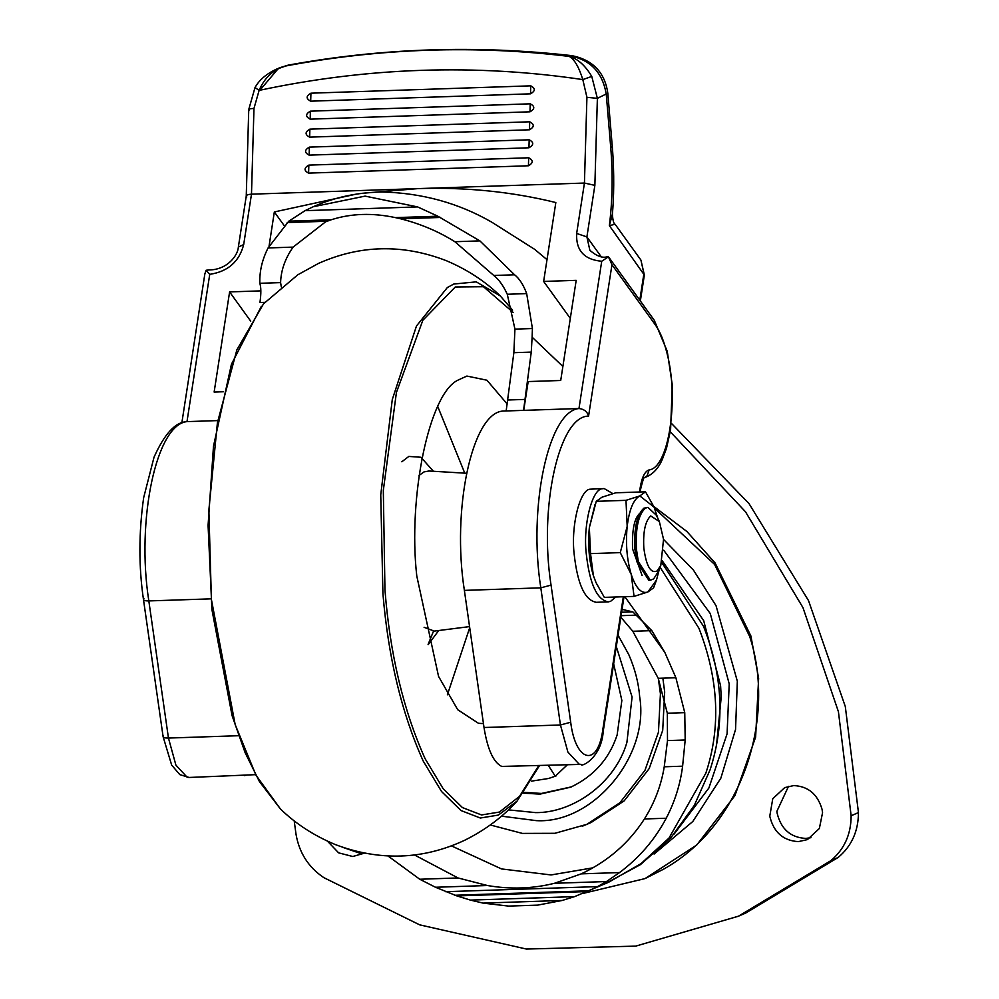 <?xml version="1.0" encoding="UTF-8"?>
<svg xmlns="http://www.w3.org/2000/svg" width="999" height="999" viewBox="0 0 999 999"><rect width="100%" height="100%" fill="white"/><g stroke="black" fill="none" stroke-linecap="round" stroke-linejoin="round"><path stroke-width="1.5" d="M308.841 165.122C303.883 167.944 303.808 170.604 308.604 173.114L528.434 165.772C533.391 162.937 533.466 160.277 528.658 157.78L308.841 165.122L308.604 173.114M309.365 147.128C304.395 149.962 304.32 152.622 309.128 155.132L528.946 147.79C533.903 144.955 533.978 142.295 529.183 139.798L309.365 147.128L309.128 155.132M309.877 129.146C304.92 131.98 304.845 134.64 309.653 137.138L529.47 129.795C534.428 126.973 534.502 124.313 529.707 121.803L309.877 129.146L309.653 137.138M310.402 111.164C305.444 113.986 305.369 116.658 310.165 119.156L529.994 111.813C534.952 108.991 535.027 106.319 530.219 103.821L310.402 111.164L310.165 119.156M310.926 93.182C305.969 96.004 305.881 98.676 310.689 101.174L530.506 93.831C535.464 91.009 535.539 88.337 530.744 85.839L310.926 93.182L310.689 101.174M206.106 270.242L209.191 269.955C227.772 269.755 237.987 254.932 238.361 247.04L243.694 244.568C239.248 261.676 227.934 271.591 209.74 274.338L206.106 270.242L204.845 273.963L181.843 422.877M238.361 247.04L246.254 196.054L248.751 109.49L254.995 87.625C259.078 80.057 266.358 73.851 276.835 68.993L286.288 65.872C273.763 69.156 264.698 77.335 259.116 90.397L253.971 108.429L251.486 194.168C247.103 194.493 245.529 195.429 246.765 196.99M253.971 108.429C249.538 108.654 247.977 109.178 249.288 109.977M591.758 76.424L597.377 98.352L586.925 97.303L582.817 79.595C578.833 66.846 574.3 59.116 569.193 56.419C577.659 58.691 585.177 65.36 591.758 76.424L582.817 79.595C475.474 63.661 367.582 67.27 259.116 90.397L255.232 87.662M288.212 65.135L279.807 67.707L288.212 65.135C381.655 48.052 476.236 44.893 571.94 55.644C592.919 59.977 604.87 72.49 607.804 93.194L597.377 98.352L594.867 185.364L586.9 236.9L589.885 250.362C596.915 256.306 602.797 258.391 607.554 256.606L608.416 256.805L601.723 261.251C584.19 259.703 575.836 250.424 576.66 233.454L584.44 183.054L586.925 97.303M594.867 185.364L584.44 183.054L417.969 188.611C465.784 187.05 511.738 191.696 555.831 202.547L543.643 281.431L576.186 280.344L560.714 380.482L528.171 381.568L523.726 410.364L578.97 408.529C584.003 409.053 587.2 411.588 588.573 416.121C559.053 415.834 538.748 507.255 551.048 585.114L540.809 587.837C528.059 506.83 548.376 411.338 578.97 408.529L601.723 261.251M209.74 274.338L186.988 421.615L185.901 421.74C174.862 422.614 164.248 434.428 154.046 457.167L143.644 497.752C138.724 532.729 138.661 566.683 143.481 599.612L163.112 736.738L171.666 765.097L179.82 774.625L189.098 777.472L255.532 774.662M667.295 351.648L666.932 352.972C663.885 340.821 660.002 331.418 655.294 324.8L611.962 264.71L588.573 416.121M608.416 256.805L611.962 264.71M639.797 300.2L643.918 273.551L640.933 260.102L615.084 224.251L609.365 225.637L612.375 214.236C613.761 199.038 614.572 174.176 612.275 146.428L610.751 147.702L606.281 94.468C602.759 72.877 590.796 60.027 570.354 55.919C522.852 50.549 475.412 48.651 428.034 50.225C475.412 48.651 522.465 50.712 569.193 56.419L571.94 55.644M484.016 727.522L560.439 724.974L567.894 752.06L579.158 764.185L581.081 764.385L501.71 766.433C493.419 762.337 487.524 749.362 484.016 727.522L464.373 590.384L540.809 587.837L560.439 724.974L570.691 722.252C575.636 762.549 597.827 767.694 602.797 729.695L603.246 731.181L624.013 596.728M464.373 590.384C451.623 509.39 471.953 413.886 502.534 411.076L523.726 410.364M223.514 391.745L214.136 392.058L229.608 291.92L260.839 290.871M229.608 291.92L250.712 321.178M543.643 281.431L570.304 318.406M284.066 225.437L274.338 211.95L356.406 194.106M362 193.319L417.969 188.611L251.486 194.168L243.694 244.568M143.931 598.713C142.757 600.199 144.38 600.936 148.826 600.923C136.076 519.917 156.393 424.425 186.988 421.615L217.42 420.604M247.24 774.937L244.343 775.624M274.338 211.95L269.106 245.816M469.717 627.684L447.39 694.817M437.762 406.556L464.772 473.151M483.454 723.626L478.471 723.288L457.729 709.74L438.549 676.398L416.783 575.986C407.804 497.577 429.046 393.057 458.204 380.032L466.87 376.061L486.925 380.219L507.217 404.033M582.917 893.456L644.979 878.608L663.548 869.192C744.255 824.038 775.748 715.471 749.712 636.563L714.572 564.398L654.507 508.166M644.979 878.608L696.715 845.029L734.927 795.629L755.619 737.137L758.628 678.396L750.923 636.038L715.072 562.912L686.925 531.53L653.733 506.406M364.335 853.183L352.784 856.505L338.636 852.859L327.435 841.158M363.349 852.984L360.102 853.308L342.42 847.227M822.09 809.427L822.552 812.724L819.355 828.496L807.417 839.597L798.413 841.62C783.166 840.708 773.613 832.229 769.767 816.195L772.764 798.713L784.715 787.624L793.706 785.589C808.154 786.238 817.619 794.18 822.09 809.427M810.951 837.686L805.743 838.423C790.496 837.512 780.943 829.033 777.097 812.999L776.897 811.288L788.511 786.325M671.453 423.401L749.025 503.621L808.528 600.636L845.304 706.543L858.453 812.562C858.378 831.243 851.585 846.24 838.061 857.529L745.778 913.011L738.448 916.208L635.776 946.103L526.423 949.05L419.667 924.849L323.851 877.659C308.504 867.332 299.238 852.871 296.029 834.302L294.193 820.816M670.279 431.78L745.491 511.775L802.959 607.617L838.423 711.713L851.136 815.758C851.061 834.44 844.255 849.437 830.731 860.738L738.448 916.208M524.213 792.319L541.433 793.456L571.49 786.85M548.351 765.471L555.244 776.223L567.32 764.847M531.468 781.143L548.638 778.471L555.244 776.223M658.341 678.571L660.426 693.793L658.453 732.192L644.929 770.416L619.954 802.709L586.925 824.312L591.183 822.464L624.2 800.848L649.188 768.568L662.712 730.331L664.672 691.932L662.861 678.171M716.645 743.955L721.216 697.077L720.604 685.826L703.683 620.629L662.225 560.751M620.854 617.245L632.817 631.268L658.241 678.321L667.332 713.236L684.752 712.649L675.886 677.734L664.81 652.372L651.81 630.644L632.854 611.888L621.191 609.153M388.074 856.043L419.742 879.245L435.502 887.262L487.462 885.526C510.339 889.485 532.692 888.735 554.495 883.278L581.268 873.85C607.991 861.238 629.033 842.944 644.405 818.968C654.582 802.771 661.201 785.376 664.235 766.795L667.494 740.596L667.332 713.236M487.462 885.526L458.029 877.959L414.573 855.007M451.486 845.916L501.498 868.93L551.036 874.949L592.907 867.831M674.163 834.015L708.89 788.011L727.085 733.84L729.208 683.878L710.277 613.573L663.698 550.212M608.478 882.342L640.996 863.648L669.018 838.036L705.831 773.201C721.003 727.647 718.718 679.357 698.963 628.321L660.052 567.257M395.417 217.62C372.427 212.712 351.036 213.424 331.231 219.768L288.811 221.179L305.045 210.664L313.199 206.756L365.097 196.116L417.594 206.905L437.849 216.209L395.417 217.62L400.599 218.781C420.304 223.764 438.399 231.406 454.882 241.721L493.806 275.487L514.585 274.787C519.405 278.584 523.426 284.852 526.673 293.606L532.417 328.534L532.117 337.175L562.887 366.483M624.812 596.703L664.81 652.372M523.551 410.377L531.256 352.098L513.861 352.684L514.935 329.121L507.28 294.255C503.309 285.639 498.826 279.383 493.806 275.487M288.811 221.179L268.082 247.952C262.175 259.59 259.428 271.366 259.827 283.304L280.594 282.605L281.306 286.913M280.594 282.605C280.981 270.304 285.14 258.479 293.094 247.115L325.612 221.803L331.231 219.768M419.742 879.245L458.029 877.959M445.604 891.695L597.564 886.613L587.362 891.558L456.893 895.916L435.502 887.262M554.495 883.278L606.468 881.543L597.564 886.613M456.893 895.916L470.454 900.099L574.575 896.627L608.491 882.329M470.454 900.099L483.029 903.108L562.225 900.461L574.575 896.627M483.029 903.108L508.616 906.093L537.637 905.131L562.225 900.461M508.616 906.093L537.637 905.131M264.922 302.347L259.952 302.51C261.189 293.644 261.139 287.237 259.827 283.304M514.585 274.787L479.895 240.884L437.849 216.209M531.256 352.098L532.117 337.175M513.861 352.684L506.156 410.951M454.882 241.721L479.895 240.884M268.082 247.952L293.094 247.115M664.235 766.795L682.604 766.183L685.189 739.997L684.752 712.649M581.268 873.85L619.555 872.564C639.31 857.766 654.869 839.659 666.221 818.231C674.837 801.722 680.294 784.365 682.604 766.183M606.468 881.543L619.555 872.564M621.615 612.262L632.854 611.888M642.107 575.486L632.567 548.888C631.805 527.085 635.139 514.647 642.569 511.575M660.814 565.309L658.316 571.653L653.633 578.896L650.349 580.232L638.324 561.638L636.45 549.325C635.376 528.471 638.336 514.747 645.342 508.166L647.914 507.342L656.443 515.359L659.352 521.528L663.536 539.323L660.814 565.309L657.18 570.941C650.711 573.826 646.266 566.146 643.818 547.939C642.969 531.718 645.279 521.053 650.724 515.934L659.352 521.528M650.349 580.232L648.838 580.282L636.813 561.688L634.939 549.375C633.853 528.521 636.825 514.797 643.831 508.216L647.914 507.342M612.837 493.581L604.108 488.536L590.397 489.173C580.082 488.911 570.754 525.424 574.175 554.245C577.522 584.265 584.877 600.274 596.241 602.285M604.108 488.536L602.509 488.773C592.182 488.499 582.854 525.012 586.276 553.846C589.622 583.866 596.977 599.875 608.341 601.885L610.701 601.261L615.746 597.002M595.791 602.322L608.341 601.885M659.452 568.768L656.48 580.082L647.876 591.982C641.445 594.13 635.888 588.249 631.218 574.375C626.885 559.665 625.536 543.656 627.185 526.348C629.283 509.502 633.478 499.363 639.81 495.929L654.045 507.08L657.767 518.169M656.48 580.082L653.571 587.862L647.876 591.982L634.053 596.391L631.218 574.375L620.267 552.622L627.185 526.348L625.986 500.337L639.81 495.929L645.504 491.808L653.908 506.793M634.053 596.391L604.333 597.377L596.078 582.729L593.381 575.636L590.534 553.621L589.348 527.609L596.266 501.323L625.986 500.337M595.928 582.392L593.381 575.636C589.048 560.926 587.699 544.917 589.348 527.609L594.992 504.67M596.266 501.323L601.972 497.202L615.784 492.794L645.504 491.808M590.534 553.621L620.267 552.622M528.658 157.78L528.434 165.772M529.183 139.798L528.946 147.79M529.707 121.803L529.47 129.795M530.219 103.821L529.994 111.813M530.744 85.839L530.506 93.831M601.148 256.668L586.9 236.9L576.66 233.454M286.288 65.872C333.404 57.03 380.656 51.823 428.034 50.225C380.656 51.823 333.791 56.856 287.462 65.36L286.288 65.872M163.574 735.851C162.437 737.324 164.061 738.061 168.456 738.061L175.911 765.147L187.175 777.284L189.098 777.472M210.901 598.851L148.826 600.923L168.456 738.061L238.599 735.714M639.522 492.007L640.247 487.362C641.995 477.035 644.942 471.216 649.1 469.905L647.202 475.686L644.255 477.784M649.1 469.905C668.631 468.032 679.233 399.4 667.07 353.559M667.245 351.336L672.29 384.927L670.579 429.882L666.495 448.264L662.374 459.24C658.154 469.218 651.785 475.487 643.281 478.071L643.281 478.071M640.247 487.362L640.684 488.861C642.757 480.369 644.005 476.61 644.442 477.559M602.797 729.695L623.339 596.74M609.278 257.879L654.295 320.317L655.294 324.8M551.048 585.114L570.691 722.252M610.751 147.702C612.961 174.55 612.499 200.524 609.365 225.637L644.355 275.05L640.933 260.102M278.509 68.294L259.915 90.222M466.583 473.264L428.908 471.004L423.988 471.915L419.031 475.449M424.1 627.31L434.265 631.093L469.567 626.598M438.723 630.531L428.159 644.692M428.096 644.48L433.454 631.306M433.616 631.181L434.265 631.093M401.835 461.775L408.828 456.431L420.929 457.255L433.404 471.266M280.394 808.915L255.969 775.187L235.177 724.637L211.401 599.45L208.853 510.177L217.42 422.689L236.888 349.825L263.524 303.846L297.789 274.8L318.556 263.386C360.264 244.817 402.834 243.918 446.278 260.664C467.22 269.53 485.214 281.293 500.274 295.941L476.261 281.855L453.796 284.041L447.34 287.537L416.471 326.011L392.282 399.538L380.744 494.855L382.929 593.731C388.261 657.517 401.698 713.298 423.226 761.088L441.521 791.483L460.989 810.539L480.332 818.019L498.389 815.084L517.145 801.011C502.772 816.982 485.177 830.119 464.335 840.434C422.54 859.814 379.57 861.2 335.439 844.617C314.061 835.726 295.716 823.825 280.394 808.915L259.39 781.518L245.13 752.672L232.068 715.584L211.925 609.615L208.079 525.399L213.486 446.216L231.431 364.248L261.401 306.243M538.636 765.796L519.517 796.378L499.4 812.062L481.543 814.959L462.425 807.567L443.169 788.723L425.087 758.666C403.384 710.364 390.01 654.108 384.952 589.897L383.316 490.422L396.428 392.42L422.839 320.279L455.307 286.975L483.429 286.701L513.099 312.375M654.083 854.07L692.806 821.503L720.853 778.159L735.551 729.445L737.324 681.181L716.033 605.681L693.356 569.979L663.548 539.423M830.731 860.738L838.061 857.529M851.136 815.758L858.453 812.562M523.601 793.156L539.847 794.143L570.704 787.187C593.831 776.173 609.303 758.765 617.132 734.964L621.853 700.461L613.648 663.823M490.284 824.974L522.365 833.403L554.907 833.303L586.925 824.312L582.305 826.223M501.473 816.158L536.226 820.629C592.844 824.113 649.725 755.993 639.66 696.765C638.611 682.954 634.989 668.893 628.771 654.582L618.069 635.189M616.308 646.59L632.092 697.015L626.897 742.469C614.61 784.327 572.027 813.111 535.564 812.612L508.441 809.864M305.045 210.664L417.594 206.905M454.72 895.266L589.085 890.783M658.241 678.321L675.886 677.734M514.935 329.121L532.417 328.534M507.842 400L525.249 399.413M287.175 222.577L327.048 221.241M400.599 218.781L440.472 217.457M507.28 294.255L526.673 293.606M667.494 740.596L685.189 739.997M644.405 818.968L666.221 818.231M621.091 615.671L635.514 615.184M632.817 631.268L651.81 630.644M640.197 491.983L640.684 488.861M654.295 320.317L667.232 351.286M581.081 764.385C581.168 767.607 601.535 757.779 603.246 731.181M640.347 300.974L644.355 275.05M615.084 224.251C613.736 223.801 612.837 220.454 612.387 214.236M607.804 93.194L612.275 146.428M276.873 68.981L279.807 67.707M512.587 310.115L500.274 295.941M517.145 801.011L539.385 765.771M556.218 775.848L548.638 778.471M661.763 562.524L703.496 626.273C722.976 675.836 725.162 723.688 710.064 769.854L694.317 805.381L670.866 837.749L640.409 864.647L604.445 884.103M640.534 491.97L640.396 490.671M547.015 259.665L534.59 249.288L491.67 222.115C458.541 203.034 422.053 192.994 382.192 192.008C357.605 192.357 334.653 197.253 313.349 206.681L313.199 206.756M654.045 507.08L653.758 506.456M596.078 582.729L595.804 582.105"/></g></svg>
